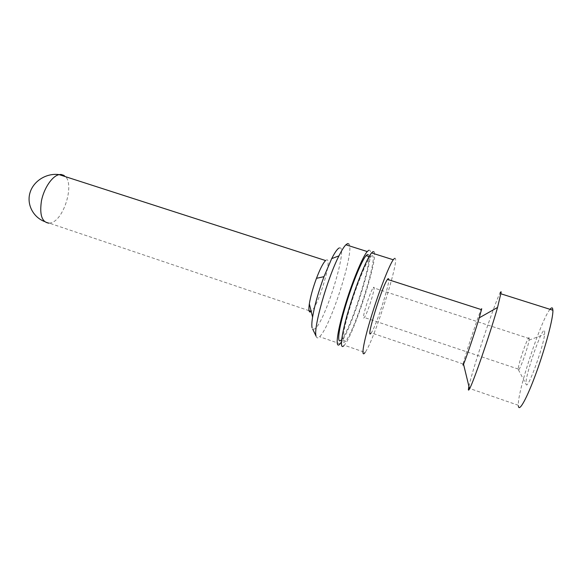 <?xml version="1.0" encoding="UTF-8"?>
<svg xmlns="http://www.w3.org/2000/svg" width="582" height="582" viewBox="0 0 582 582"><rect width="100%" height="100%" fill="white"/><g stroke="black" fill="none" stroke-linecap="round" stroke-linejoin="round"><path stroke-width="0.44" stroke-dasharray="2.91 2.18" d="M343.78 345.759L344.26 345.235C353.769 335.094 378.598 257.666 374.081 251.97M394.487 258.408C401.667 253.316 374.204 340.739 365.11 352.43L344.26 345.235M370.894 333.304L371.243 332.86C376.525 326.138 392.632 274.537 388.107 278.669M481.707 308.802C482.478 303.324 464.822 355.835 463.127 363.99L463.017 364.528M468.474 388.791L468.583 388.121M468.917 386.375C472.242 370.079 494.838 302.305 500.069 293.037M550.019 309.318C541.071 319.7 517.253 391.846 518.336 405.283L518.395 406.025M544.643 330.889L544.621 334.33C543.261 347.316 528.092 388.812 526.295 384.687L526.055 384.091C524.331 377.602 542.802 324.581 544.643 330.889M529.176 338.047L529.06 340.114C527.99 347.774 519.34 371.789 518.402 369.774L518.264 369.075C518.038 364.07 528.551 334.133 529.176 338.047M373.593 287.377C376.474 284.751 367.518 313.836 364.332 317.496L364.085 317.772C360.876 321.424 370.007 291.444 373.251 287.734L373.593 287.377M371.68 255.884C379.668 251.308 355.056 330.998 345.533 341.132L345.061 341.649C341.096 345.701 342.9 331.129 349.651 308.504C356.351 285.929 366.071 262.024 370.399 257.033L371.68 255.884M340.899 340.215L341.394 339.706C350.226 330.641 372.786 260.263 368.501 254.88M368.741 250.282C377.187 245.917 353.165 325.811 341.416 342.092M316.084 336.163C316.572 338.026 317.546 338.375 319.009 337.211L319.562 336.716C330.511 327.164 354.998 250.18 348.931 244.033M339.335 247.947C349.062 243.996 325.025 322.588 314.731 328.961L312.709 329.136M325.585 260.547L326.451 259.972C333.093 256.749 318.536 305.841 311.297 311.435L310.81 311.807M49.07 223.175L50.132 223.037C64.027 221.233 75.631 181.686 64.02 175.408M463.127 363.99L371.243 332.86M518.336 405.283L469.412 388.405M518.402 369.774L526.295 384.687M529.06 340.114L544.621 334.33M518.264 369.075L364.332 317.496M529.22 338.549L373.251 287.734M345.533 341.132L341.394 339.706M370.399 257.033L369.097 256.618M340.121 343.809L319.562 336.716M309.035 310.672L44.421 221.495"/><path stroke-width="0.87" d="M365.11 352.43L364.696 352.976C360.891 357.777 363.495 342.114 371.134 317.095C378.722 292.142 389.089 265.465 393.25 259.768L394.487 258.408M374.081 251.97L373.004 251.628L371.556 252.908C366.805 258.379 356.089 284.743 348.727 309.602C341.307 334.519 339.408 350.328 343.78 345.759M388.107 278.669L387.481 279.382C382.018 286.257 365.314 340.761 370.894 333.304M463.017 364.528C462.857 365.401 463.032 365.285 463.527 364.179C465.513 359.989 474.868 332.431 479.255 317.823L481.707 308.802M469.412 388.405L468.583 388.121L468.917 386.375M500.069 293.037C500.746 291.771 501.117 291.451 501.175 292.084L497.552 307.449C490.313 333.166 473.166 382.825 469.521 388.856C468.597 390.558 468.255 390.537 468.474 388.791M518.395 406.025C519.013 412.631 527.088 398.11 536.4 372.349C545.727 346.676 553.329 317.685 552.9 310.235L552.536 308.293C552.063 307.463 551.227 307.805 550.019 309.318M368.501 254.88L367.424 254.538L366.1 255.665C361.669 260.62 351.884 284.467 345.228 307.027C338.513 329.638 336.84 344.224 340.899 340.215M341.416 342.092L339.626 344.326C335.145 348.844 336.898 333.006 344.275 308.118C351.593 283.281 362.382 256.975 367.249 251.548L368.741 250.282M348.931 244.033L347.563 243.596L345.868 244.789C344.02 246.659 341.714 250.355 338.957 255.869C327.135 278.887 313.065 328.823 316.084 336.163L312.709 329.136M339.335 247.947C337.545 248.587 334.999 252.144 331.689 258.634L323.978 276.661C318.354 292.011 314.556 305.499 312.578 317.125C311.763 322.304 311.61 325.891 312.112 327.884M310.81 311.807C308.926 312.825 308.438 310.17 309.333 303.848C310.548 296.434 312.927 287.93 316.47 278.327C320.071 268.935 323.112 263.006 325.585 260.547L59.117 174.622C52.256 175.99 44.006 188.044 41.46 200.805C39.394 214.896 41.933 222.353 49.07 223.175M64.02 175.408L61.052 174.455L59.117 174.622C46.669 172.825 33.581 180.835 30.068 192.511C26.437 204.158 32.992 217.042 44.421 221.495M393.25 259.768L371.556 252.908M481.547 309.682L387.481 279.382M463.527 364.179L469.521 388.856M479.255 317.823L497.552 307.449M552.9 310.235L501.007 293.83M369.097 256.618L366.1 255.665M367.249 251.548L345.868 244.789M331.689 258.634L338.957 255.869M309.333 303.848L312.578 317.125M316.47 278.327L323.978 276.661M311.174 311.392L309.035 310.672"/></g></svg>
